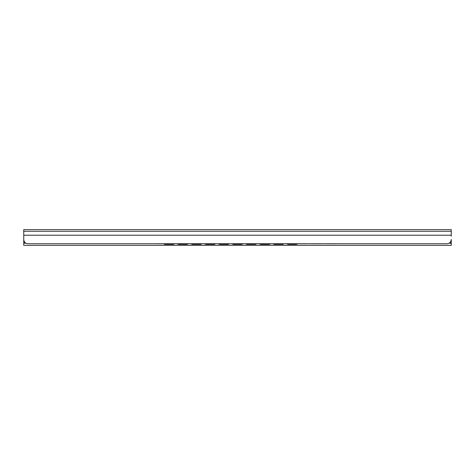<?xml version="1.0" encoding="UTF-8"?>
<svg xmlns="http://www.w3.org/2000/svg" width="475" height="475" viewBox="0 0 475 475"><rect width="100%" height="100%" fill="white"/><g stroke="black" fill="none" stroke-linecap="round" stroke-linejoin="round"><path stroke-width="0.71" d="M23.75 236.194L23.75 239.465C24.065 242.155 25.49 243.58 28.025 243.74L446.975 243.74C449.51 243.58 450.935 242.155 451.25 239.465L451.25 245.367L23.75 245.367L23.75 239.038L23.75 241.971L24.563 241.971M23.75 239.465L23.75 229.633L451.25 229.633L451.25 236.194M326.657 243.74A2.138 2.12 -0 0 0 327.061 243.782L336.466 243.782A2.138 2.12 -0 0 0 336.87 243.74M311.267 243.74A2.138 2.12 -0 0 0 311.671 243.782L321.076 243.782A2.138 2.12 -0 0 0 321.48 243.74M295.877 243.74A2.138 2.12 -0 0 0 296.281 243.782L305.686 243.782A2.138 2.12 -0 0 0 306.09 243.74M280.488 243.74A2.138 2.12 -0 0 0 280.891 243.782L290.296 243.782A2.138 2.12 -0 0 0 290.7 243.74M265.098 243.74A2.138 2.12 -0 0 0 265.501 243.782L274.906 243.782A2.138 2.12 -0 0 0 275.31 243.74M249.708 243.74A2.138 2.12 -0 0 0 250.111 243.782L259.516 243.782A2.138 2.12 -0 0 0 259.92 243.74M234.317 243.74A2.138 2.12 -0 0 0 234.721 243.782L244.126 243.782A2.138 2.12 -0 0 0 244.53 243.74M218.928 243.74A2.138 2.12 -0 0 0 219.331 243.782L228.736 243.782A2.138 2.12 -0 0 0 229.14 243.74M203.537 243.74A2.138 2.12 -0 0 0 203.941 243.782L213.346 243.782A2.138 2.12 -0 0 0 213.75 243.74M188.148 243.74A2.138 2.12 -0 0 0 188.551 243.782L197.956 243.782A2.138 2.12 -0 0 0 198.36 243.74M172.757 243.74A2.138 2.12 -0 0 0 173.161 243.782L182.566 243.782A2.138 2.12 -0 0 0 182.97 243.74M157.368 243.74A2.138 2.12 -0 0 0 157.771 243.782L167.176 243.782A2.138 2.12 -0 0 0 167.58 243.74M442.7 243.74L31.445 243.74M297.356 243.829A2.138 2.108 180 0 1 296.067 244.257L296.067 244.364A2.138 2.108 -0 0 0 297.493 243.829M286.947 243.829A2.138 2.108 -0 0 0 288.373 244.364L296.067 244.364M288.373 244.364L296.067 244.257M288.373 244.257A2.138 2.108 180 0 1 287.084 243.829M283.676 243.829A2.138 2.108 180 0 1 282.387 244.257L282.387 244.364A2.138 2.108 -0 0 0 283.812 243.829M273.267 243.829A2.138 2.108 -0 0 0 274.692 244.364L282.387 244.257M274.692 244.364L282.387 244.364M274.692 244.257A2.138 2.108 180 0 1 273.404 243.829M269.996 243.829A2.138 2.108 180 0 1 268.707 244.257L268.707 244.364A2.138 2.108 -0 0 0 270.132 243.829M259.587 243.829A2.138 2.108 -0 0 0 261.012 244.364L268.707 244.364M261.012 244.364L268.707 244.257M261.012 244.257A2.138 2.108 180 0 1 259.724 243.829M256.316 243.829A2.138 2.108 180 0 1 255.027 244.257L255.027 244.364A2.138 2.108 -0 0 0 256.452 243.829M245.908 243.829A2.138 2.108 -0 0 0 247.333 244.364L255.027 244.257M247.333 244.364L255.027 244.364M247.333 244.257A2.138 2.108 180 0 1 246.044 243.829M242.636 243.829A2.138 2.108 180 0 1 241.348 244.257L241.348 244.364A2.138 2.108 -0 0 0 242.773 243.829M232.227 243.829A2.138 2.108 0 0 0 233.652 244.364L241.348 244.364M233.652 244.364L241.348 244.257M233.652 244.257A2.138 2.108 180 0 1 232.364 243.829M228.956 243.829A2.138 2.108 180 0 1 227.667 244.257L227.667 244.364A2.138 2.108 -0 0 0 229.092 243.829M218.547 243.829A2.138 2.108 0 0 0 219.973 244.364L227.667 244.257M219.973 244.364L227.667 244.364M219.973 244.257A2.138 2.108 180 0 1 218.684 243.829M215.276 243.829A2.138 2.108 180 0 1 213.987 244.257L213.987 244.364A2.138 2.108 -0 0 0 215.412 243.829M204.868 243.829A2.138 2.108 0 0 0 206.292 244.364L213.987 244.364M206.292 244.364L213.987 244.257M206.292 244.257A2.138 2.108 180 0 1 205.004 243.829M201.596 243.829A2.138 2.108 180 0 1 200.308 244.257L200.308 244.364A2.138 2.108 -0 0 0 201.732 243.829M191.188 243.829A2.138 2.108 0 0 0 192.612 244.364L200.308 244.257M192.612 244.364L200.308 244.364M192.612 244.257A2.138 2.108 180 0 1 191.324 243.829M187.916 243.829A2.138 2.108 180 0 1 186.627 244.257L186.627 244.364A2.138 2.108 -0 0 0 188.053 243.829M177.507 243.829A2.138 2.108 0 0 0 178.933 244.364L186.627 244.364M178.933 244.364L186.627 244.257M178.933 244.257A2.138 2.108 180 0 1 177.644 243.829M174.236 243.829A2.138 2.108 180 0 1 172.947 244.257L172.947 244.364A2.138 2.108 -0 0 0 174.373 243.829M163.828 243.829A2.138 2.108 0 0 0 165.252 244.364L172.947 244.364M165.252 244.364L172.947 244.257M165.252 244.257A2.138 2.108 180 0 1 163.964 243.829M23.75 235.226L451.25 235.226M23.75 231.277L451.25 231.277M450.437 241.971L451.25 241.971M23.75 243.23L25.994 243.23M449.006 243.23L451.25 243.23M23.75 243.087L25.751 243.087M449.249 243.087L451.25 243.087"/></g></svg>
